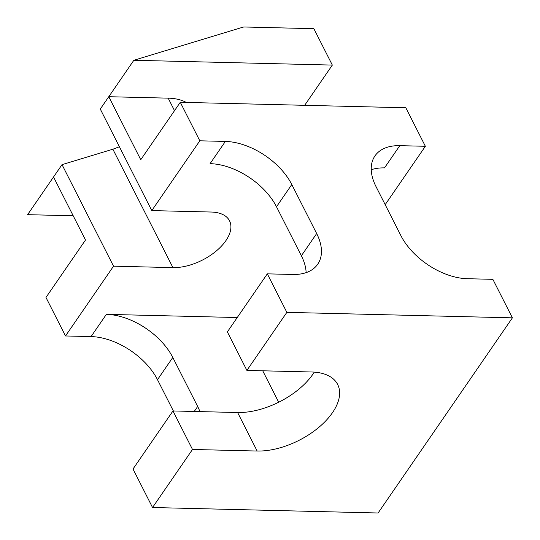 <?xml version="1.0" encoding="UTF-8"?>
<svg xmlns="http://www.w3.org/2000/svg" width="540" height="540" viewBox="0 0 540 540"><rect width="100%" height="100%" fill="white"/><g stroke="black" fill="none" stroke-linecap="round" stroke-linejoin="round"><path stroke-width="0.81" d="M244.735 27L313.862 28.681L332.336 65.09L133.853 60.271L242.696 27.25A9.335 5.569 34.5 0 1 244.735 27M314.28 372.114A59.765 32.353 -26.9 0 1 237.614 412.519L172.962 410.954L192.497 449.462L257.155 451.035A59.765 32.353 153.1 0 0 318.337 427.768A59.765 32.353 153.1 0 0 337.655 384.467A59.765 32.353 153.1 0 0 311.56 371.986L246.901 370.413L227.36 331.898L267.314 273.848L286.855 312.356L512.399 317.837L492.858 279.329L467.296 278.707A56.032 33.406 -145.5 0 1 400.876 235.595L376.009 186.577A56.032 33.406 -145.5 0 1 374.956 155.911A56.032 33.406 -145.5 0 1 399.803 145.665L425.365 146.286L405.824 107.77L180.279 102.29L199.814 140.805L225.376 141.426A56.032 33.406 -145.5 0 1 291.803 184.532L316.67 233.55A56.032 33.406 -145.5 0 1 317.716 264.215A56.032 33.406 -145.5 0 1 292.876 274.469L267.314 273.848M192.497 449.462L152.543 507.519L133.009 469.004L172.962 410.954M237.249 317.534L106.373 314.348A56.032 33.406 -145.5 0 1 172.8 357.46L197.667 406.478A56.032 33.406 -145.5 0 1 199.935 411.608M278.681 402.239L262.73 370.798M399.803 145.665L384.5 167.9A56.032 33.406 34.5 0 0 371.243 169.736M306.133 272.626A56.032 33.406 34.5 0 0 301.367 255.785L276.5 206.766A56.032 33.406 34.5 0 0 210.08 163.654L225.376 141.426M73.204 215.777L27.601 214.67L62.026 164.639L112.867 149.222L119.401 146.745M62.026 164.639L113.535 266.173L172.935 267.617A42.026 22.748 153.1 0 0 215.953 251.255A42.026 22.748 153.1 0 0 229.534 220.813A42.026 22.748 153.1 0 0 211.181 212.031L151.787 210.593L100.278 109.06L108.783 96.707L168.176 98.152L174.521 110.66M133.853 60.271L108.783 96.707L140.751 159.725L180.279 102.29M304.661 105.314L332.336 65.09M113.535 266.173L65.509 335.961L91.071 336.582A56.032 33.406 -145.5 0 1 157.498 379.694L173.36 410.96M246.901 370.413L286.855 312.356M152.543 507.519L378.095 513L512.399 317.837M199.814 140.805L151.787 210.593M385.182 204.667L425.365 146.286M186.28 102.438A60.703 32.859 153.1 0 0 168.176 98.152M53.528 176.992L85.502 240.017L45.974 297.452L65.509 335.961M257.155 451.035L237.614 412.519M112.867 149.222L172.935 267.617M172.8 357.46L157.498 379.694M194.231 411.467L197.667 406.478M106.373 314.348L91.071 336.582M276.5 206.766L291.803 184.532M301.367 255.785L316.67 233.55"/></g></svg>
